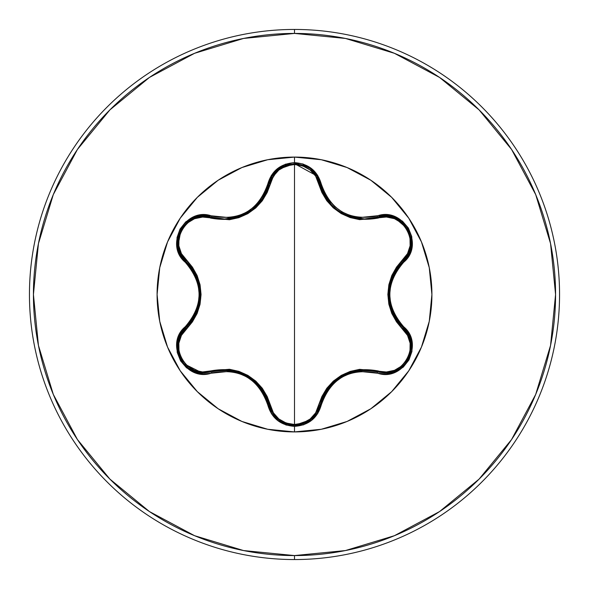 <?xml version="1.0" encoding="UTF-8"?>
<svg xmlns="http://www.w3.org/2000/svg" width="589" height="589" viewBox="0 0 589 589"><rect width="100%" height="100%" fill="white"/><g stroke="black" fill="none" stroke-linecap="round" stroke-linejoin="round"><path stroke-width="0.88" d="M278.17 419.626L272.383 413.154L269.055 405.225C259.285 377.682 240.04 366.572 211.333 371.895A1.325 0.412 73.3 0 1 210.619 370.93L202.579 371.946L194.517 370.282L187.331 365.997L181.92 359.504L178.982 351.574L178.842 343.196L181.427 335.355L192.448 321.8L197.124 313.481L200.046 304.299L201.063 294.544L200.069 284.796L197.138 275.564L192.47 267.229L181.427 253.645L178.85 245.827L178.975 237.463L181.898 229.533L187.302 223.032L194.495 218.725L202.579 217.054L229.393 219.734L238.817 217.672L247.785 213.674L255.736 207.932L262.274 200.768L267.156 192.544L273.392 176.17L278.862 170.022L286.173 165.943L294.5 164.5L294.5 424.5L286.173 423.057L278.862 418.978L273.384 412.823L267.178 396.493L262.304 388.269L255.81 381.135L247.859 375.37L238.906 371.357L229.438 369.274L210.619 370.93A1.325 0.412 -106.7 0 0 211.333 371.895L220.367 370.15L229.666 370.26L247.38 376.099L261.302 388.519L266.051 396.522L272.346 413.095L278.126 419.589M310.896 419.618L316.691 413.117L319.996 405.247L316.661 413.169L310.874 419.64L294.529 425.368L282.241 422.306M299.374 424.919L310.742 419.743M410.643 340.921L407.809 333.772L403.112 327.83L407.846 333.83L410.666 341.024L409.517 356.441L399.821 368.552L392.789 371.909L385.154 373.043L392.767 371.917L399.813 368.559L409.473 356.544M409.546 356.367L410.651 340.972M325.746 197.492L327.241 199.723M333.175 206.525L335.907 208.896M336.93 209.699L337.644 210.229M340.729 212.276L342.467 213.284M345.669 214.889L348.946 216.222M349.483 216.413L364.554 218.961L386.2 215.972L394.704 217.761L407.838 229.069L411.291 240.805M351.721 217.127L349.527 216.428M336.069 209.029L333.212 206.562M327.278 199.781L325.85 197.654L316.691 175.883L310.926 169.404M255.935 206.533L253.027 209.058L239.554 216.487L224.483 219.034L202.866 216.023L194.37 217.768M294.5 431.914A137.414 137.414 0 0 1 157.086 294.5A137.414 137.414 0 0 1 294.5 157.086L294.5 162.652L285.407 164.213L277.382 168.682L271.33 175.485L264.954 192.228L260.375 199.988L254.301 206.673L246.909 212.04L238.574 215.765L229.725 217.687L202.734 214.933L193.56 216.98L185.704 221.928L180.028 229.077L177.039 237.588L176.965 246.57L179.822 255.125L191.094 268.982L195.511 276.823L198.265 285.407L199.207 294.485L198.272 303.549L195.519 312.17L191.101 320.011L179.667 334.169L176.869 343.129L177.23 352.413L180.595 360.895L186.47 367.735L194.215 372.277L203.058 374.074L229.71 371.313L238.538 373.227L246.887 376.945L254.279 382.298L260.367 389.005L264.947 396.765L271.477 413.758L277.839 420.671L286.048 425.008L294.5 426.348L294.5 431.914L321.307 429.271L347.083 421.452L370.842 408.751L391.663 391.663L408.751 370.842L421.452 347.083L429.271 321.307L431.914 294.5L429.271 267.693L421.452 241.917L408.751 218.158L391.663 197.337L370.842 180.249L347.083 167.548L321.307 159.729L294.5 157.086L267.693 159.729L241.917 167.548L218.158 180.249L197.337 197.337L180.249 218.158L167.548 241.917L159.729 267.693L157.086 294.5L159.729 321.307L167.548 347.083L180.249 370.842L197.337 391.663L218.158 408.751L241.917 421.452L267.693 429.271L294.5 431.914L294.5 426.348L303.6 424.802L311.64 420.347L317.707 413.552L324.105 396.809L328.684 389.064L334.743 382.386L342.135 377.026L350.455 373.308L359.29 371.387L386.266 374.111L395.433 372.057L403.288 367.102L408.957 359.945L411.939 351.434L411.998 342.459L409.141 333.904L397.84 320.048L393.415 312.199L390.654 303.6L389.704 294.515L390.647 285.437L393.408 276.808L397.84 268.959L409.289 254.809L412.101 245.841L411.748 236.564L408.391 228.076L402.515 221.228L394.777 216.678L385.942 214.875L359.305 217.613L350.492 215.699L342.157 211.981L334.773 206.636L328.691 199.943L324.105 192.191L317.559 175.22L311.198 168.314L302.982 163.985L294.5 162.652L294.5 157.086A137.414 137.414 0 0 1 431.914 294.5A137.414 137.414 0 0 1 294.5 431.914M294.5 559.55A265.05 265.05 0 0 0 559.55 294.5A265.05 265.05 0 0 0 294.5 29.45L294.5 33.426A261.074 261.074 0 0 1 555.574 294.5A261.074 261.074 0 0 1 294.5 555.574L294.5 559.55A265.05 265.05 0 0 1 29.45 294.5A265.05 265.05 0 0 1 294.5 29.45A265.05 265.05 0 0 1 559.55 294.5A265.05 265.05 0 0 1 294.5 559.55L294.5 555.574A261.074 261.074 0 0 1 33.426 294.5A261.074 261.074 0 0 1 294.5 33.426L294.5 29.45A265.05 265.05 0 0 0 29.45 294.5A265.05 265.05 0 0 0 294.5 559.55M294.5 555.574L243.566 550.56L194.591 535.703L149.451 511.576L109.893 479.107L77.424 439.549L53.297 394.409L38.44 345.434L33.426 294.5L38.44 243.566L53.297 194.591L77.424 149.451L109.893 109.893L149.451 77.424L194.591 53.297L243.566 38.44L294.5 33.426L345.434 38.44L394.409 53.297L439.549 77.424L479.107 109.893L511.576 149.451L535.703 194.591L550.56 243.566L555.574 294.5L550.56 345.434L535.703 394.409L511.576 439.549L479.107 479.107L439.549 511.576L394.409 535.703L345.434 550.56L294.5 555.574M290.038 424.978L294.529 425.368C307.782 424.419 316.271 417.711 319.996 405.247L321.204 405.217L319.996 405.247A1.325 0.412 13.4 0 1 318.804 405.387C329.008 377.093 348.865 365.629 378.381 370.989A1.325 0.412 -73.4 0 1 377.667 371.953L377.034 372.984C403.038 382.828 425.251 344.381 403.686 326.77L403.112 327.83A1.325 0.412 -46.7 0 1 402.633 328.927A1.325 0.412 133.3 0 0 403.112 327.83C420.472 341.753 407.963 374.597 385.154 373.043L377.667 371.953C348.96 366.675 329.737 377.77 319.996 405.247L323 396.566L327.749 388.578L341.642 376.18L359.342 370.334L368.633 370.216L377.667 371.953A1.325 0.412 106.6 0 0 378.381 370.989C401.772 380.045 422.173 344.587 402.633 328.927C383.189 305.919 383.189 282.97 402.633 260.073C422.188 244.361 401.72 208.948 378.381 218.011C348.776 223.319 328.912 211.856 318.804 183.613C315.358 171.863 307.252 165.487 294.5 164.5L302.834 165.921L310.16 169.993L315.652 176.148L321.881 192.47L326.755 200.68L333.241 207.807L341.178 213.564L350.124 217.569L359.577 219.653L386.413 217.002L394.475 218.681L401.661 222.973L407.065 229.467L409.996 237.404L410.121 245.782L407.529 253.616L396.493 267.17L391.803 275.497L388.873 284.693L387.856 294.456L388.85 304.218L391.788 313.458L396.463 321.8L407.529 335.384L410.121 343.196L410.003 351.559L407.08 359.496L401.691 366.005L394.497 370.312L386.421 371.998L359.621 369.34L350.212 371.401L341.252 375.399L333.315 381.135L326.785 388.284L321.896 396.493L315.652 412.86L310.16 419.007L302.842 423.079L294.5 424.5L294.5 164.5C281.763 165.509 273.686 171.892 270.248 183.643A1.325 0.412 13.3 0 0 269.063 183.775L261.995 199.524M181.117 255.206L185.844 261.207L180.646 254.352L177.937 246.092L181.162 229.062L189.606 220.198M194.311 217.79L202.807 216.023L211.333 217.105A1.325 0.412 -73.3 0 0 210.619 218.07A1.325 0.412 106.7 0 1 211.333 217.105L224.483 219.034C247.608 217.415 262.466 205.664 269.055 183.775L272.39 175.846L278.177 169.367L294.529 163.632L306.398 166.481M190.829 219.454L190.409 219.697M189.945 219.984L186.816 222.274M183.532 225.631L181.235 228.944M179.225 233.215L178.084 237.411L177.952 246.195L181.471 255.803M224.578 219.034L226.066 219.005M238.184 216.936L239.509 216.502M239.546 216.487L242.594 215.302M248.727 212.099L249.618 211.525M251.532 210.192L252.269 209.647M253.093 209.007L256.053 206.422M262.068 199.406L263.82 196.704M310.874 169.367L316.661 175.831L320.784 186.654M307.694 167.18L307.274 166.945M306.788 166.68L303.232 165.119M298.689 163.963L294.669 163.632M290.002 164.029L285.761 165.141L278.096 169.433L272.339 175.927M278.141 169.396L294.426 163.632M271.875 176.693L269.055 183.775L278.045 169.477M411.026 246.092L408.31 254.33L403.112 261.17L408.28 254.382L411.019 246.15M411.328 242.248L411.328 241.762M411.313 241.21L410.886 237.352M409.62 232.832L407.905 229.187M405.21 225.315L402.147 222.222L394.608 217.716L386.126 215.972M394.652 217.739L405.291 225.403M385.221 215.957L377.667 217.047A1.325 0.412 -106.6 0 1 378.381 218.011A1.325 0.412 73.4 0 0 377.667 217.047C402.486 207.703 423.609 244.413 403.112 261.17A1.325 0.412 46.7 0 0 402.633 260.073A1.325 0.412 -133.3 0 1 403.112 261.17C384.146 283.405 384.146 305.625 403.112 327.83L397.082 320.88L392.524 312.766L388.725 294.515L392.524 276.241L397.082 268.128L403.112 261.17L403.686 262.23L403.112 261.17L403.671 260.625M394.556 272.14L392.591 276.086M389.727 284.988L388.961 289.84M392.569 312.869L394.527 316.816M368.758 370.231L359.511 370.312M350.124 372.366L346.015 373.956M327.683 388.674L325.246 392.326M282.197 422.284L286.968 424.257M290.937 425.118L294.404 425.368M263.835 392.326L261.406 388.659M255.125 381.724L251.304 378.639M229.555 370.245L225.16 369.973M187.133 366.984L189.179 368.523L196.218 371.865L203.816 372.999L196.181 371.858L189.15 368.5L186.198 366.174M178.305 340.987L181.117 333.801L185.844 327.793L181.147 333.742M181.066 333.889L180.742 334.478M180.514 334.905L178.003 342.511M177.642 346.899L178.025 351.272M179.358 356.131L180.624 358.951M183.135 362.861L186.146 366.13M191.786 320.946L196.336 312.892M199.251 303.74L199.929 299.381M196.358 276.153L194.407 272.214M180.668 334.611L185.844 327.793C204.766 305.581 204.766 283.383 185.844 261.207L191.852 268.15L196.402 276.256L200.194 294.485L196.409 312.737L191.859 320.843L185.844 327.793A1.325 0.412 -133.4 0 0 186.323 328.898C166.783 344.624 187.287 380.023 210.619 370.93C240.268 365.6 260.139 377.07 270.248 405.357C273.679 417.108 281.763 423.484 294.5 424.5C307.252 423.513 315.351 417.145 318.804 405.387A1.325 0.412 -166.6 0 0 319.989 405.247M403.06 261.221L401.904 262.355M392.708 275.821L390.632 281.424M389.653 303.681L392.767 313.311M316.779 176.03L319.996 183.753A1.325 0.412 -13.4 0 0 318.804 183.613A1.325 0.412 166.6 0 1 319.996 183.753L321.204 183.783C330.635 210.464 349.248 221.206 377.034 216.016L377.667 217.047L377.034 216.016C403.082 206.172 425.236 244.663 403.686 262.23C385.258 283.758 385.258 305.271 403.686 326.77L403.112 327.83C420.517 342.143 407.919 374.464 385.154 373.043L375.377 371.335M368.515 370.209L354.836 371.077M341.392 376.319L339.949 377.203M337.733 378.712L334.007 381.716M384.529 215.964L385.824 215.964M386.958 216.016L394.556 217.702M407.927 229.224L409.642 232.876M272.28 412.985L269.055 405.225A1.325 0.412 166.7 0 0 270.248 405.357A1.325 0.412 -13.3 0 1 269.063 405.225L267.848 405.195C271.728 418.286 280.607 425.339 294.5 426.348C308.408 425.368 317.309 418.323 321.204 405.217C330.598 378.558 349.211 367.808 377.034 372.984L377.667 371.953M317.67 411.424L316.757 413.014M316.315 413.699L310.94 419.582L298.829 425.015M278.015 419.501L273.775 415.142M321.719 189.386L322.021 190.166M323.03 192.493L331.408 204.773M333.808 207.114L334.802 207.983M337.519 210.133L341.443 212.703M342.04 213.049L342.827 213.483M345.625 214.867L360.792 218.806M269.04 405.151L268.643 403.583M261.575 388.895L257.761 384.293M238.972 372.314L229.077 370.194M294.493 163.632L316.602 175.743M187.53 326.122L185.844 327.793L185.263 326.733L185.844 327.793C168.483 342.091 181.029 374.405 203.816 372.999L211.333 371.895L211.959 372.925L211.333 371.895L203.367 372.992M202.255 372.947L183.812 363.7M181.206 360.012L179.321 356.05M178.003 342.474L179.468 337.225M224.851 219.034L225.985 219.012M228.304 218.872L235.519 217.687M238.604 216.804L239.701 216.435M244.273 214.543L246.202 213.557M248.455 212.261L249.905 211.333M251.702 210.074L262.009 199.494M268.113 187.184L268.753 184.983M210.575 216.892L211.333 217.105L211.959 216.075C239.819 221.273 258.453 210.516 267.848 183.805L269.055 183.775C273.348 157.609 315.704 157.624 319.996 183.753L321.204 183.783C317.309 170.677 308.408 163.632 294.5 162.652C280.607 163.661 271.728 170.714 267.848 183.805L269.055 183.775A1.325 0.412 -166.7 0 1 270.248 183.643C260.043 211.981 240.165 223.459 210.619 218.07C187.236 208.992 166.797 244.42 186.323 260.102C205.716 283.088 205.716 306.022 186.323 328.898A1.325 0.412 46.6 0 1 185.844 327.801M191.933 320.74L198.014 308.467M200.194 294.198L200.15 292.512M199.951 289.825L199.222 285.105M294.529 425.368C281.262 424.419 272.773 417.697 269.055 405.225L267.848 405.195C258.424 378.469 239.797 367.713 211.959 372.925C185.925 382.791 163.735 344.329 185.263 326.733C203.654 305.227 203.654 283.736 185.263 262.267C163.713 244.626 185.969 206.202 211.959 216.075L211.333 217.105C186.573 207.733 165.34 244.383 185.844 261.207L185.263 262.267L185.844 261.207A1.325 0.412 133.4 0 1 186.323 260.102A1.325 0.412 -46.6 0 0 185.844 261.199M180.646 254.352L177.959 246.254L179.27 233.097M181.257 228.907L183.562 225.594M319.996 183.753C326.623 205.635 341.48 217.37 364.554 218.961L377.667 217.047"/></g></svg>
